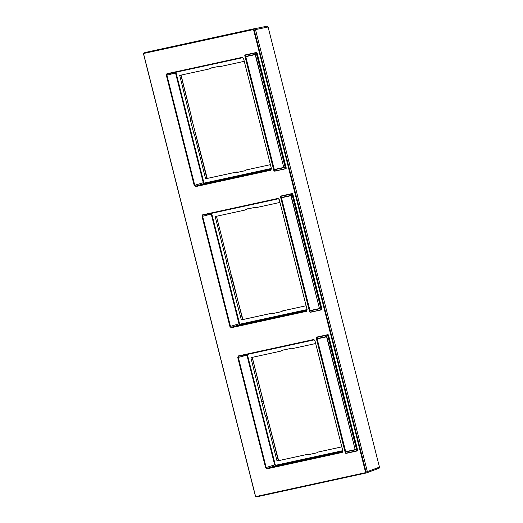 <?xml version="1.0" encoding="UTF-8"?>
<svg xmlns="http://www.w3.org/2000/svg" width="523" height="523" viewBox="0 0 523 523"><rect width="100%" height="100%" fill="white"/><g stroke="black" fill="none" stroke-linecap="round" stroke-linejoin="round"><path stroke-width="0.78" d="M267.161 26.15L254.812 28.713L267.155 26.15L268.09 26.993L379.456 467.111L379.09 468.235L367.205 472.622L379.025 468.248M365.518 472.086L253.675 30.099A0.575 0.386 -105.8 0 0 253.158 29.628L143.89 53.424A0.575 0.386 -105.8 0 0 143.655 54.065L255.492 496.052A0.575 0.386 -105.8 0 0 256.015 496.523L365.276 472.727A0.575 0.386 -105.8 0 0 365.518 472.086L366.054 471.949L254.211 29.968L255.499 29.608A1.131 0.765 -105.8 0 0 254.472 28.68L145.211 52.477A1.131 0.765 -105.8 0 0 145.119 52.509A1.131 0.765 -105.8 0 0 145.034 52.548M257.545 496.66A1.131 0.765 -105.8 0 0 257.571 496.654A1.131 0.765 -105.8 0 0 257.604 496.654L366.865 472.851A1.131 0.765 -105.8 0 0 367.336 471.596L379.456 467.111M268.09 26.993L255.499 29.608L367.336 471.596L366.054 471.949A0.981 0.667 -105.8 0 1 365.642 473.047L366.865 472.851M266.92 468.83L265.619 467.647L237.756 357.529L238.357 355.928L313.656 339.525L314.957 340.708L342.827 450.826L342.225 452.428L266.92 468.83L267.109 468.353L266.174 467.503L238.311 357.386L238.743 356.248L314.029 339.845L314.97 340.689M277.955 198.426L279.256 199.609L307.119 309.727L306.524 311.322L231.218 327.725L229.917 326.542L202.048 216.424L202.649 214.829L277.955 198.426L279.249 199.59M166.347 75.325L166.948 73.723L242.247 57.321L243.555 58.504L271.417 168.622L270.816 170.223L195.517 186.626L194.21 185.443L166.347 75.325L166.902 75.181L167.314 74.044L242.62 57.641M238.357 355.928L238.743 356.248M314.957 340.708L342.82 450.813L342.447 451.937L267.109 468.353L275.621 465.732L274.693 464.888L246.928 355.169L247.359 354.025M341.722 446.904L317.755 452.12L316.565 452.905L308.413 454.683L306.968 454.474L277.301 460.933L276.929 460.6L265.952 417.21L265.122 415.36L250.981 358.052L251.132 357.601L281.028 351.077L283.335 349.894M317.755 452.12L341.715 446.884L317.755 452.12M280.818 351.129L282.008 350.345L290.167 348.573L291.605 348.782L315.572 343.559M262.108 403.436L263.37 403.011L263.219 401.01L261.958 401.435M263.376 401.899L252.256 357.686L250.981 358.052M263.507 402.422L266.815 415.497M306.968 454.474L309.773 454.363L316.592 452.879M309.276 454.467L309.708 454.382L309.276 454.467M276.929 460.6L278.203 460.233L278.635 460.626L308.263 454.173L309.708 454.382L308.413 454.683M283.27 349.92L282.08 350.704M266.946 416.014L266.416 415.059L267.358 416.87L265.952 417.21M265.122 415.36L266.416 415.059L267.24 416.909L278.635 460.626L277.301 460.933M279.256 199.609L307.119 309.708L306.746 310.839L231.401 327.248L230.473 326.404L202.61 216.287L203.016 215.149L278.321 198.747L203.029 215.143L202.649 214.829M231.218 327.725L231.401 327.248L239.92 324.626L238.985 323.783L211.227 214.07L211.652 212.926M283.374 310.714L306.007 305.785L282.054 311.022L283.427 310.701L280.864 311.806L272.705 313.584L271.267 313.369L241.6 319.834L241.227 319.494L226.4 262.337L226.256 260.336L215.273 216.947L215.43 216.496L245.117 210.03L247.627 208.788M245.117 210.03L246.307 209.246L254.459 207.468L255.904 207.677L279.864 202.46M231.545 275.784L230.715 273.954L242.927 319.52L272.555 313.068L274.065 313.264L280.884 311.773M227.799 261.323L231.107 274.398M227.668 260.8L227.662 261.905L227.512 259.911L227.662 261.905L226.4 262.337M229.42 274.255L230.715 273.954L231.238 274.915M273.575 313.369L274 313.277L273.575 313.369M271.267 313.369L274 313.277L272.705 313.584M247.569 208.814L246.372 209.599M271.417 168.622L270.999 169.746L195.7 186.149L194.765 185.299L166.902 75.181L175.519 72.965L175.95 71.821M195.517 186.626L195.7 186.149L204.212 183.527L203.284 182.684L175.519 72.965L176.336 72.141L242.809 57.661M193.713 133.156L195.007 132.855L195.831 134.705L194.543 135.006L193.713 133.156L190.699 121.231L190.549 119.231L191.81 118.806L191.961 120.806L191.967 119.695M194.543 135.006L205.519 178.395L205.892 178.729L236.854 171.969L238.298 172.178L237.004 172.479L235.559 172.27M237.004 172.479L245.156 170.701L246.32 169.923L270.313 164.699M244.163 61.354L220.196 66.578L218.758 66.369L210.606 68.14L209.409 68.925L211.926 67.689M209.409 68.925L179.722 75.397L190.549 119.231M195.537 133.81L206.794 178.029L205.519 178.395M206.801 178.01L207.226 178.421L236.854 171.969L238.364 172.159L245.182 170.675M192.098 120.218L195.406 133.293M191.817 118.786L191.961 120.806L190.699 121.231M211.861 67.715L210.671 68.5M245.647 54.81A0.817 0.556 74.2 0 1 245.692 54.797L256.427 52.463L255.427 54.569L256.009 52.869L244.914 55.288L245.718 56.399A0.817 0.601 -102.3 0 0 245.751 56.68L274.294 169.478A0.817 0.601 77.7 0 0 274.398 169.74L283.852 167.68A0.817 0.601 77.7 0 1 283.754 167.419L255.427 54.569L245.751 56.68L274.294 169.478L283.754 167.419L255.211 54.621A0.817 0.601 -102.3 0 1 255.172 54.34L245.718 56.399A0.817 0.536 144.1 0 0 245.601 56.706L244.797 55.601A0.817 0.536 -35.9 0 1 244.914 55.288L256.035 52.575A0.817 0.556 74.2 0 1 256.78 53.248L257.172 53.137L286.186 167.811A0.817 0.556 74.2 0 1 285.846 168.72L285.48 168.824A0.817 0.556 74.2 0 1 285.453 168.831L274.202 171.028A0.817 0.569 -171.3 0 1 273.947 170.792L273.974 170.491M244.96 55.824L273.947 170.792L274.144 169.511A0.817 0.569 8.7 0 0 274.398 169.74L274.202 171.028L274.719 171.171L285.48 168.824A0.817 0.556 74.2 0 0 285.793 167.916L256.78 53.248L256.263 53.104L285.414 168.295L285.296 168.609L283.852 167.68L283.969 167.367L285.414 168.295L286.186 167.811M256.427 52.463A0.817 0.556 74.2 0 1 257.172 53.137M285.44 168.837L274.719 171.171L273.882 170.661L244.797 55.739L245.692 54.797M281.348 195.916A0.817 0.556 74.2 0 1 281.394 195.903L292.128 193.562L291.134 195.667L291.71 193.974L280.616 196.393L281.42 197.498A0.817 0.601 -102.3 0 0 281.452 197.779L309.995 310.584A0.817 0.601 77.7 0 0 310.1 310.845L319.56 308.779A0.817 0.601 77.7 0 1 319.455 308.518L291.134 195.667L281.452 197.779L309.995 310.584L319.455 308.518L290.912 195.72A0.817 0.601 -102.3 0 1 290.88 195.439L281.42 197.498A0.817 0.536 144.1 0 0 281.302 197.812L280.505 196.7A0.817 0.536 -35.9 0 1 280.616 196.393L291.742 193.673A0.817 0.556 74.2 0 1 292.488 194.353L292.873 194.242L321.893 308.91A0.817 0.556 74.2 0 1 321.547 309.825L321.2 309.923M280.661 196.923L309.649 311.898L309.845 310.61A0.817 0.569 8.7 0 0 310.1 310.845L309.904 312.126A0.817 0.569 -171.3 0 1 309.649 311.898L309.675 311.597M321.135 309.936L309.904 312.126L321.161 309.936L319.677 308.472L321.115 309.4L321.181 309.93A0.817 0.556 74.2 0 1 321.161 309.936L310.407 312.277L309.583 311.767L280.505 196.838L280.982 196.02A0.817 0.556 74.2 0 1 281.001 196.014L281.394 195.903M321.573 309.819L321.181 309.93A0.817 0.556 74.2 0 0 321.501 309.021L321.115 309.4L291.965 194.203L292.488 194.353L321.501 309.021L321.893 308.91M292.128 193.562A0.817 0.556 74.2 0 1 292.873 194.242M316.422 337.342A0.817 0.556 74.2 0 1 316.683 337.119L317.075 337.008A0.817 0.556 74.2 0 1 317.101 337.002L327.836 334.668L326.836 336.773L327.418 335.073L316.323 337.492L317.128 338.603A0.817 0.601 -102.3 0 0 317.16 338.884L345.703 451.682A0.817 0.601 77.7 0 0 345.808 451.944L355.261 449.885A0.817 0.601 77.7 0 1 355.163 449.623L326.836 336.773L317.16 338.884L345.703 451.682L355.163 449.623L326.62 336.825A0.817 0.601 -102.3 0 1 326.581 336.537L317.128 338.603A0.817 0.536 144.1 0 0 317.01 338.911L316.206 337.806A0.817 0.536 -35.9 0 1 316.323 337.492L327.444 334.779A0.817 0.556 74.2 0 1 328.189 335.452L328.581 335.341L357.595 450.009A0.817 0.556 74.2 0 1 357.255 450.924L356.908 451.022M316.363 338.028L345.357 452.996L345.553 451.715A0.817 0.569 8.7 0 0 345.808 451.944L345.611 453.232A0.817 0.569 -171.3 0 1 345.357 452.996L345.383 452.696M357.595 450.009L357.202 450.12L328.189 335.452L327.673 335.308L356.817 450.499L357.202 450.12A0.817 0.556 74.2 0 1 356.889 451.029L345.611 453.232L356.706 450.813L355.379 449.571L356.817 450.499L356.863 451.035A0.817 0.556 74.2 0 0 356.882 451.029A0.817 0.556 74.2 0 1 356.882 451.029L357.274 450.918M327.836 334.668A0.817 0.556 74.2 0 1 328.581 335.341M253.675 30.099L254.211 29.968A0.981 0.667 -105.8 0 0 253.322 29.157L254.472 28.68M256.015 496.523L256.381 496.843A0.981 0.667 -105.8 0 0 256.381 496.843L365.642 473.047L365.276 472.727M143.89 53.424L144.06 52.954A0.981 0.667 -105.8 0 0 143.982 52.98L143.544 54.085L255.387 496.072L256.355 496.85L257.604 496.654M253.158 29.628L253.322 29.157L145.211 52.477M265.619 467.647L275.248 464.744L247.484 355.032L247.745 354.346L314.218 339.865M237.756 357.529L247.484 355.032M313.656 339.525L314.035 339.845L238.73 356.248M342.225 452.428L342.48 451.924M342.761 451.107L275.621 465.732L275.804 465.254L275.248 464.744M342.676 450.689L275.804 465.254M263.226 400.991L252.263 357.353M252.263 357.667L252.426 357.163M278.641 460.626L308.263 454.173M278.21 460.214L267.246 416.89M306.524 311.322L306.772 310.825M229.917 326.542L239.547 323.645L211.782 213.927L212.024 213.188M202.048 216.424L211.782 213.927M307.06 310.002L239.92 324.626L240.103 324.149L239.547 323.645M212.037 213.24L278.517 198.76M306.975 309.583L240.103 324.149M227.518 259.885L216.548 216.587L227.512 259.911L226.256 260.336M242.509 319.108L231.65 275.771L230.244 276.111M241.6 319.834L242.934 319.52L242.613 319.095L241.227 319.494M216.555 216.247L215.273 216.947M216.555 216.561L216.725 216.064M166.948 73.723L167.321 74.044L242.626 57.641L243.568 58.484M242.247 57.321L242.626 57.641M243.555 58.504L271.411 168.609M270.816 170.223L271.071 169.72M194.21 185.443L203.839 182.54L176.081 72.828M271.352 168.903L204.212 183.527L204.401 183.05L203.839 182.54M271.267 168.484L204.401 183.05M195.837 134.686L207.226 178.421L236.854 171.969M181.023 74.959L191.921 118.767L180.958 75.443L179.572 75.848M205.892 178.729L207.226 178.421M180.853 75.149L180.847 75.482M245.012 55.137A0.817 0.556 74.2 0 1 245.3 54.908L245.666 54.804M280.72 196.243A0.817 0.556 74.2 0 1 280.982 196.02L281.374 195.909M356.849 451.042L346.115 453.376L345.291 452.866L316.206 337.943L316.683 337.119A0.817 0.556 74.2 0 1 316.709 337.113L317.101 337.002M256.355 496.85L257.571 496.654M143.982 52.98L145.119 52.509M242.934 319.52L272.561 313.068M283.433 310.701L306.007 305.785M285.48 168.824L285.865 168.713"/></g></svg>
